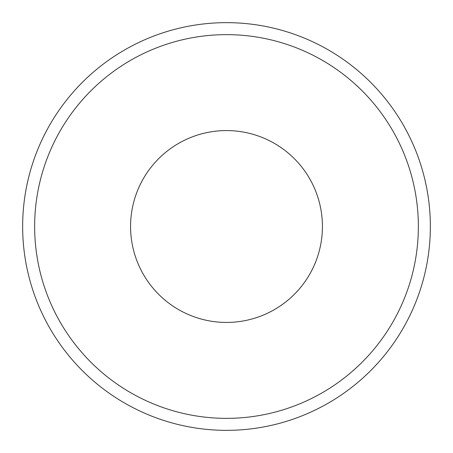 <?xml version="1.0" encoding="UTF-8"?>
<svg xmlns="http://www.w3.org/2000/svg" width="453" height="453" viewBox="0 0 453 453"><rect width="100%" height="100%" fill="white"/><g stroke="black" fill="none" stroke-linecap="round" stroke-linejoin="round"><path stroke-width="0.68" d="M430.35 226.5A203.85 203.85 0 0 1 226.5 430.35A203.85 203.85 0 0 1 22.65 226.5A203.85 203.85 0 0 1 226.5 22.65A203.85 203.85 0 0 1 430.35 226.5M418.357 226.5A191.857 191.857 0 0 1 226.5 418.357A191.857 191.857 0 0 1 34.643 226.5A191.857 191.857 0 0 1 226.5 34.643A191.857 191.857 0 0 1 418.357 226.5A191.857 191.857 0 0 1 226.5 418.357A191.857 191.857 0 0 1 34.643 226.5A191.857 191.857 0 0 1 226.5 34.643A191.857 191.857 0 0 1 418.357 226.5A191.857 191.857 0 0 1 226.5 418.357A191.857 191.857 0 0 1 34.643 226.5M226.5 130.572A95.928 95.928 0 0 1 322.428 226.5A95.928 95.928 0 0 1 226.5 322.428A95.928 95.928 0 0 1 130.572 226.5A95.928 95.928 0 0 1 226.5 130.572"/></g></svg>
